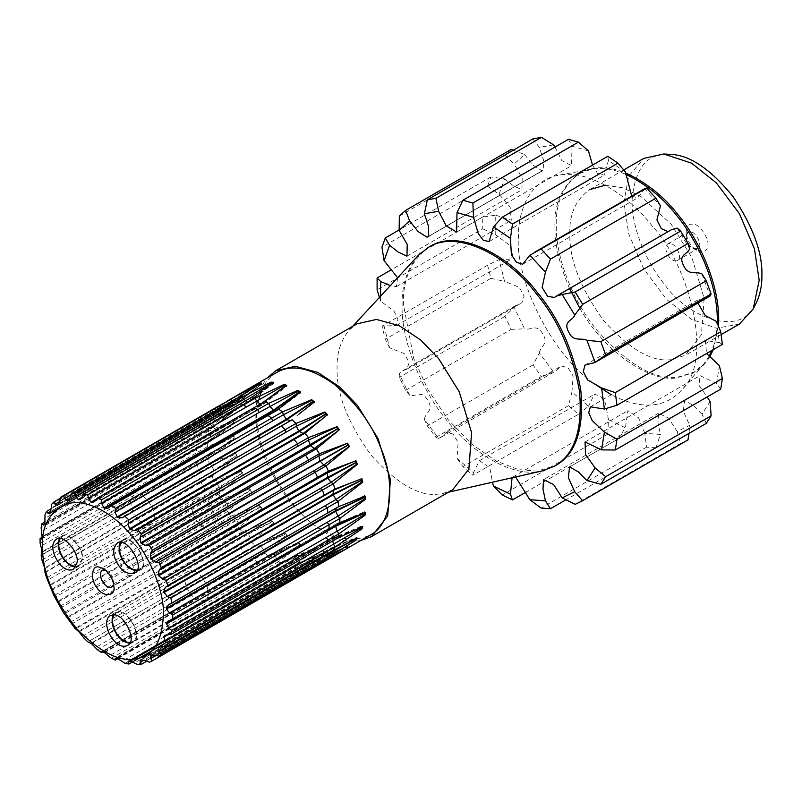 <?xml version="1.0" encoding="UTF-8"?>
<svg xmlns="http://www.w3.org/2000/svg" width="802" height="802" viewBox="0 0 802 802"><rect width="100%" height="100%" fill="white"/><g stroke="black" fill="none" stroke-linecap="round" stroke-linejoin="round"><path stroke-width="0.6" stroke-dasharray="4.01 3.01" d="M689.008 433.351L689.71 425.341L677.149 431.456L680.637 443.456L688.166 439.807M655.946 447.827L660.437 434.433L644.808 433.341L646.582 447.155L655.946 447.827L565.871 499.826M677.149 431.456L668.587 418.163L658.502 413.21L657.991 422.865L660.437 434.433M680.637 443.456L575.164 504.348M646.582 447.155L541.089 508.067M512.057 477.761L512.899 477.03L515.616 476.959M380.509 296.229L380.75 301.221L394.003 311.136L397.922 319.156L396.499 325.522L384.058 326.013L389.582 347.767L404.268 353.652L409.15 362.564L406.935 369.11L402.804 370.704L399.145 373.682L409.601 395.206C415.687 397.241 421.501 389.391 427.656 400.088C434.333 410.434 425.15 412.749 424.368 419.416L438.624 438.393L441.03 437.24L446.393 432.408L452.98 434.042L458.142 442.363L456.99 458.273L473.501 472.629L479.436 460.699L489.811 467.696L492.468 482.213M397.591 277.783L396.348 286.645L390.343 285.602M429.631 246.675C411.376 259.828 402.644 279.106 403.436 304.509L413.732 358.524L428.027 389.762L448.077 419.556L471.756 444.158L496.147 461.05L518.553 469.641L537.35 471.095L555.866 465.381M380.75 301.221L379.456 297.372M389.582 347.767L385.291 339.306L381.973 326.213L384.058 326.013M409.601 395.206L405.622 390.323L399.336 377.371L399.145 373.682M438.624 438.393L435.907 437.331L427.346 425.922L424.368 419.416M473.501 472.629L472.859 475.235L462.934 466.614L456.99 458.273M617.991 439.005L625.43 427.827L608.437 419.657L607.806 434.093L617.991 439.005L526.292 491.947M607.806 434.093L502.273 495.014M578.412 414.293L588.478 406.243L571.966 391.897L568.498 405.662L578.412 414.293L472.859 475.235M568.498 405.662L462.934 466.614M541.48 376.379L553.601 372.008L539.345 353.04L532.929 364.97L541.48 376.379L435.907 437.331M532.929 364.97L427.346 425.922M511.225 329.351L524.578 328.82L514.122 307.296L504.939 316.409L511.225 329.351L405.622 390.323M504.939 316.409L399.336 377.371M490.904 278.334L504.568 281.382L499.044 259.627L487.586 265.241L490.904 278.334L385.291 339.306M487.586 265.241L381.973 326.213M482.734 228.831L495.736 234.846L495.736 215.207L482.724 217.021L482.734 228.831L377.11 289.813M482.724 217.021L391.617 269.622M487.586 186.214L499.044 194.244L504.568 178.866L490.904 176.961L487.586 186.214L381.973 247.196M490.904 176.961L399.135 229.943M511.225 149.423L504.939 155.117L399.346 216.079M504.939 155.117L514.132 164.009L524.588 154.545L513.38 150.164M532.919 138.886L539.355 147.388L553.611 144.881M568.488 139.287L571.966 146.195L588.488 150.916M607.796 156.29L608.437 160.54L625.43 171.999M645.359 188.29L644.808 188.861L660.437 205.813M677.149 228.089L689.71 248.71M701.961 273.963L710.091 296.018L699.895 298.755L697.87 303.076M716.557 321.532L719.374 342.634L722.401 344.369M719.374 365.652L716.567 383.506L720.717 389.12M710.091 401.551L701.961 414.223L706.281 423.386M644.808 433.341L638.562 417.802L627.876 410.644L625.43 427.827M608.437 419.657L605.52 403.246L600.518 396.098L594.412 394.313L588.478 406.243M571.966 391.897L573.119 375.978L567.956 367.667L561.37 366.033L556.007 370.855L553.601 372.008M539.345 353.04C540.127 346.364 549.31 344.048 542.643 333.702C536.478 323.005 530.663 330.855 524.578 328.82M514.122 307.296L517.781 304.329L521.912 302.735L524.127 296.189L519.255 287.266L504.568 281.382M499.044 259.627L511.475 259.146L512.899 252.77L508.989 244.75L495.736 234.846M495.736 215.207L511.335 220.259L510.112 207.036L499.044 194.244M504.568 178.866L513.43 185.874L521.952 189.773L522.182 178.034L514.132 164.009M524.588 154.545L533.069 165.152L542.072 170.826L543.746 170.024L543.385 159.628L539.355 147.388M554.994 147.087L561.821 160.57L571.575 165.663L571.966 146.195M592.528 165.102L597.47 173.342L604.127 175.197L608.437 160.54M631.725 196.169L637.68 197.853L644.808 188.861M668.096 231.628L671.474 229.673M719.374 342.634L705.339 340.439L706.592 353.492M716.567 383.506L700.006 375.617L699.174 385.682L707.234 396.91M701.961 414.223L693.289 405.471L684.587 400.539L683.304 411.236L689.71 425.341M593.56 383.296C547.295 350.173 515.455 275.297 518.413 238.124C517.751 210.024 530.443 179.989 558.433 175.247C589.249 168.661 629.821 196.69 652.327 226.164C689.289 265.392 713.86 359.567 682.281 389.381C665.319 408.378 641.65 410.163 611.284 394.744M542.302 470.904L535.997 471.877C514.513 474.944 477.1 458.754 446.724 420.338C415.877 382.584 401.221 334.013 402.083 305.281C401.591 285.843 406.935 269.272 418.133 255.587M452.689 489.741L443.426 493.33L438.644 494.072C419.446 496.779 396.87 483.746 370.925 454.985C347.617 422.474 336.329 393.381 337.071 367.717C336.7 352.97 340.75 340.399 349.241 330.023L356.94 323.858M360.82 540.488L357.481 540.939C338.284 543.636 315.707 530.603 289.763 501.841C266.454 469.33 255.166 440.238 255.908 414.574C255.567 400.499 259.277 388.328 267.036 378.053M258.866 399.817C246.134 437.922 290.053 516.809 323.627 530.242C339.667 540.187 355.306 541.721 370.554 534.864M276.75 372.449C269.472 376.75 264.239 383.346 261.041 392.228M141.202 659.856L310.524 562.102L314.304 563.646L316.419 565.751L319.437 564.357L318.895 561.52L347.938 546.443L319.838 557.791L318.895 561.52L156.26 655.424M310.524 562.102L338.945 550.884L303.487 569.891L305.592 571.996L316.419 565.751L339.376 551.866L308.469 567.826L308.399 565.189L337.762 551.134L310.083 562.212L308.399 565.189L144.089 660.056M129.904 660.948L299.246 563.184L303.046 565.671L304.96 568.137L308.469 567.826L304.96 568.137L327.527 553.31L325.051 553.159L295.988 567.575L296.389 565.25L324.73 552.077L325.903 552.197L297.512 563.415L128.34 661.079M117.493 658.512L286.835 560.738L290.504 564.057L292.128 566.793L295.988 567.575L292.128 566.793L314.434 551.024L311.788 550.152L282.525 563.606L283.367 561.691L311.627 549.099L312.88 549.56L286.304 560.568L284.259 560.658L115.318 658.201M104.491 652.668L273.853 554.884L277.221 558.894L278.484 561.761L282.525 563.606L278.484 561.761L300.68 545.089L297.973 543.535L268.66 556.097L269.923 554.673L297.993 542.573L299.256 543.345L273.302 554.573L269.923 554.673L101.653 651.826M91.488 643.655L260.85 545.871L263.778 550.383L264.63 553.27L268.66 556.097L264.63 553.27L286.865 535.776L284.219 533.601L255.026 545.37L256.64 544.508L260.319 545.43L285.642 533.821L284.409 532.769L284.219 533.601M79.037 631.876L248.409 534.092L250.765 538.914L251.166 541.691L255.026 545.37L251.166 541.691L273.592 523.495L271.116 520.799L242.194 531.906L244.099 531.636L247.908 533.541L272.62 521.42L271.477 520.127L271.116 520.799M67.679 617.841L237.061 520.057L238.745 524.979L238.675 527.526L242.194 531.906L238.675 527.526L261.442 508.769L259.247 505.671L230.735 516.277L232.841 516.618L236.62 519.425L260.77 506.663L259.758 505.19L259.247 505.671M57.924 602.172L227.317 504.378L228.249 509.19L227.718 511.395L230.735 516.277L227.718 511.395L250.946 492.248L248.851 488.999M249.131 488.889L221.141 499.175L223.367 500.107L226.946 503.696L250.595 490.212L249.773 488.618L223.367 500.107L55.067 597.279M50.195 585.55L219.588 487.756L219.738 492.238L218.756 494.012L221.141 499.175L218.756 494.012L242.565 474.664L241.201 471.175L213.853 481.35L216.089 482.834L219.317 487.045L242.545 472.769L241.943 471.135L241.201 471.175M44.832 568.698L214.224 470.904L213.573 474.864L212.199 476.117L213.853 481.35L212.199 476.117L236.66 456.769L235.818 453.31L209.162 463.586L211.317 465.551L214.054 470.203L236.981 455.115L236.62 453.501L235.818 453.31M42.055 552.357L211.447 454.554L210.034 457.832L208.32 458.513L209.162 463.586L208.32 458.513L233.492 439.356L233.202 436.087L207.297 446.644L209.272 449.01L211.397 453.892L234.144 438.002L234.044 436.488L233.202 436.087M41.383 539.084L210.224 441.611L207.297 441.952L207.297 446.644L207.297 441.952L233.192 423.185L233.472 420.238L208.32 431.275L210.034 433.932L211.447 438.844L234.144 422.203L234.314 420.849L233.472 420.238M212.981 427.556L209.162 427.175L208.32 431.275L209.162 427.175L235.788 408.96L236.62 406.464L212.199 418.143L213.573 420.99L214.224 425.702L236.991 408.378L237.422 407.246L236.62 406.464M76.32 497.992L219.317 415.436L216.089 415.917L213.853 414.814L212.199 418.143L213.853 414.814L241.161 397.301L242.515 395.366L218.756 407.827L219.738 410.724L219.588 415.045L242.565 397.16L243.227 396.288L242.515 395.366M57.564 505.39L226.946 407.596L223.367 407.055L221.141 405.411L218.756 407.827L221.141 405.411L249.071 388.719L236.991 395.396M364.399 497.24L364.298 495.726L365.06 496.097M336.108 508.187L364.298 495.726M328.008 512.869L339.336 506.423M346.153 484.909L361.892 478.684M348.659 463.706L355.988 460.799M347.025 443.446L347.607 443.205M339.306 429.792L337.742 431.045M327.437 414.664L319.086 421.361M314.334 401.852L314.143 402.684L313.722 402.323M296.82 415.837L314.143 402.684M82.486 636.066L239.948 545.159L240.339 547.946L244.199 551.616L87.859 641.881M251.166 541.691L83.999 638.202M70.456 622.141L227.928 531.225L227.858 533.781L231.367 538.152L75.017 628.417M238.675 527.526L71.498 624.046M59.949 606.362L217.432 515.435L216.891 517.651L219.908 522.523L63.548 612.798M227.718 511.395L60.531 607.926M51.428 589.41L208.911 498.483L207.939 500.258L210.325 505.43L53.955 595.706M218.756 494.012L51.569 590.533M45.263 572.037L202.756 481.11L201.372 482.373L203.026 487.606L46.656 577.881M212.199 476.117L45.012 572.648M41.724 555.004L199.217 464.077L197.503 464.759L198.345 469.832L41.975 560.107M208.32 458.513L42.045 554.513M40.962 539.044L198.455 448.117L196.47 448.208L196.47 452.889L40.1 543.175M207.297 441.952L41.985 537.4M41.995 537.24L211.397 439.436L210.274 441.581M44.691 523.896L200.5 433.942L198.345 433.421L197.503 437.521L41.133 527.796M209.162 427.175L45.193 521.841M44.661 524.007L214.054 426.203L213.061 427.516L43.94 525.15M50.907 511.285L205.272 422.163L203.026 421.06L201.372 424.388L45.012 514.663M213.853 414.814L51.398 508.608M205.272 422.163L216.089 415.917L242.475 397.271L218.665 416.048L49.363 513.791M59.819 501.481L212.55 413.301L210.325 411.657L207.939 414.073L51.579 504.348M221.141 405.411L60.381 498.232M227.718 400.779L228.249 403.606L227.317 407.336L251.487 388.459L250.876 387.436M69.052 499.786L236.62 403.035L232.841 401.481L239.587 397.231M238.675 397.311L238.084 402.283M82.135 497.661L247.908 401.952L245.452 400.86M251.166 397.561L250.094 401.361M80.441 499.405L249.643 401.722L248.409 401.982L272.65 383.266L273.823 383.376L273.502 382.293M264.63 401.531L263.236 404.218M93.944 502.012L262.896 404.469L260.85 404.569L280.119 390.083M278.484 409.04L277.221 410.454L273.853 410.564M300.58 391.927L300.56 392.88L299.296 392.118M267.667 415.286L266.404 416.709L277.221 410.454L300.56 392.88M286.765 385.311L286.926 386.353L285.672 385.902M253.803 407.777L252.961 409.692L263.778 403.446L286.926 386.353M96.962 498.704L262.645 402.674M253.191 397.932L272.49 383.246L271.327 383.135M240.339 403.807L239.948 406.133L253.382 398.013M253.422 397.982L273.823 383.376M247.908 401.952L253.151 397.962M236.62 403.035L260.65 384.348L259.607 384.569L259.176 383.587M261.362 383.015L261.843 384.088L237.061 402.925L68.741 500.097M227.858 403.556L227.928 406.193L238.745 399.937L261.843 384.088M239.648 397.19L259.607 384.569M71.188 494.814L232.841 401.481L232.329 400.97M226.946 407.596L250.495 389.09L249.622 389.652L249.071 388.719M216.891 407.025L217.432 409.852L251.487 388.459M212.55 413.301L223.367 407.055L249.622 389.652M241.813 398.143L241.161 397.301M218.756 407.827L207.939 414.073L208.911 416.98L243.227 396.288M214.054 426.203L236.941 408.539L236.51 409.672L235.788 408.96M212.199 418.143L201.372 424.388L202.756 427.235L237.422 407.246M200.5 433.942L211.317 427.697L236.51 409.672M211.397 439.436L234.124 422.383L233.953 423.737L233.192 423.185M208.32 431.275L197.503 437.521L199.217 440.188L234.314 420.849M198.455 448.117L209.272 441.872L233.953 423.737M211.447 454.554L234.154 438.213L234.254 439.727L233.492 439.356M207.297 446.644L196.47 452.889L198.455 455.255L234.044 436.488M199.217 464.077L210.034 457.832L234.254 439.727M214.224 470.904L237.031 455.335L237.392 456.94L236.66 456.769M209.162 463.586L198.345 469.832L200.5 471.797L211.317 465.551L236.62 453.501M202.756 481.11L213.573 474.864L237.392 456.94M219.588 487.756L242.635 473L243.237 474.634L242.565 474.664M213.853 481.35L203.026 487.606L205.272 489.09L216.089 482.834L241.943 471.135M208.911 498.483L219.738 492.238L243.237 474.634M227.317 504.378L250.705 490.423L251.527 492.017L250.946 492.248M217.432 515.435L228.249 509.19L251.527 492.017M237.061 520.057L260.901 506.864L261.903 508.338L261.442 508.769M230.735 516.277L219.908 522.523L222.024 522.864L232.841 516.618L259.758 505.19M227.928 531.225L238.745 524.979L261.903 508.338M248.409 534.092L272.78 521.591L273.923 522.884L273.592 523.495M242.194 531.906L231.367 538.152L233.282 537.881L244.099 531.636L271.477 520.127M239.948 545.159L250.765 538.914L273.923 522.884M260.85 545.871L285.813 533.972L287.046 535.024L286.865 535.776M255.026 545.37L244.199 551.616L256.64 544.508L284.409 532.769M264.63 553.27L253.803 559.525L252.961 556.628L263.778 550.383L287.046 535.024M273.853 554.884L299.437 543.445L300.7 544.217L300.68 545.089M297.973 543.535L297.993 542.573M278.484 561.761L267.667 568.016L266.404 565.139L300.7 544.217M286.835 560.738L313.051 549.621L314.294 550.072L314.434 551.024M311.788 550.152L311.627 549.099M111.338 658.262L267.667 568.016L271.698 569.851L272.55 567.936L284.239 560.668M292.128 566.793L281.302 573.039L279.687 570.312L314.294 550.072M299.246 563.184L326.063 552.207L327.226 552.327L327.527 553.31M325.051 553.159L324.73 552.077M124.992 663.284L281.302 573.039L285.161 573.821L285.562 571.495L296.389 565.25L297.422 563.465M304.96 568.137L294.133 574.392L292.229 571.916L327.226 552.327M338.945 550.884L339.376 551.866M337.191 552.438L336.71 551.365M150.876 655.294L320.198 557.54L348.93 545.811L349.482 546.733M347.677 548.017L347.065 546.994M320.97 557.21L320.198 557.54L323.777 558.082L348.93 545.811L320.589 557.32M315.186 565.971L312.96 564.327L323.777 558.082L326.003 559.716M160.37 646.382L327.838 549.701L356.078 538.182L356.74 537.32L357.391 538.162M353.08 540.388L355.988 538.302L327.557 550.092L327.416 554.403M329.101 548.859L331.066 549.22L356.74 537.32M327.838 549.701L159.257 646.793M322.484 556.568L320.239 555.465L331.066 549.22L333.301 550.322M338.264 536.749L361.612 526.924L362.043 525.791L362.765 526.503M332.73 540.999L332.93 539.435L338.143 537.18M338.173 537.17L361.562 527.074M167.448 634.562L333.091 538.934L338.233 536.769M334.554 537.43L338.324 536.327M338.364 536.307L362.043 525.791M333.091 538.934L334.093 537.621L165.062 635.214M327.166 544.207L325.01 543.686L335.827 537.44L337.983 537.962M364.429 513.069L364.599 511.716L365.361 512.277M335.757 525.691L337.873 523.255L339.858 522.403M339.878 522.393L364.599 511.716M329.041 529.42L327.056 529.51L337.873 523.255L339.858 523.175M316.419 565.751L319.437 564.357M212.55 506.363L210.325 505.43L221.141 499.175M137.834 664.627L294.133 574.392L297.652 574.072L308.469 567.826M166.535 642.312L295.988 567.575M117.884 658.653L282.525 563.606M97.473 649.78L253.803 559.525L257.843 562.342L268.66 556.097M259.106 560.929L257.843 562.342L102.887 651.805M297.582 571.435L297.652 574.072L146.856 661.139M308.078 567.776L308.61 570.603L149.302 662.231M569.651 288.71C559.385 264.409 554.483 243.638 554.934 226.405C554.222 203.317 562.152 185.793 578.753 173.833L591.315 169.252C602.051 167.377 613.54 169.082 625.781 174.355M717.219 323.056C716.898 333.502 715.133 342.624 711.945 350.404M709.168 356.238L703.905 363.918L693.509 372.659L676.677 377.852C653.47 382.414 607.375 356.469 579.936 308.499M709.78 356.76C705.63 363.587 700.657 368.619 694.863 371.877L678.031 377.08C655.023 380.318 627.966 364.689 596.868 330.213C568.829 295.898 555.505 251.748 556.287 225.623C555.565 202.535 563.505 185.011 580.107 173.052C592.969 165.994 608.127 165.944 625.58 172.921M718.412 325.883L713.299 349.622M605.269 185.212L622.913 187.818L640.918 196.49L671.274 224.37L691.835 257.462L704.186 298.344L701.449 334.695L685.289 355.316L671.274 359.647C652.096 362.344 629.55 349.321 603.635 320.599C580.347 288.118 569.079 259.066 569.821 233.432C569.219 214.194 575.836 199.598 589.66 189.623M739.384 324.078L716.457 328.239L691.555 319.346L666.662 299.487L643.735 268.86L628.678 233.683L623.926 202.194L628.678 176.189L643.735 158.405M670.251 154.365L664.507 154.445C645.389 155.207 634.562 170.605 632.036 200.63C631.705 230.124 648.247 264.921 664.507 284.309C687.494 317.672 739.434 337.111 754.602 305.923M692.567 224.169C688.828 223.798 686.682 226.364 686.151 231.878C686.983 240.309 690.592 246.565 696.978 250.625C703.454 253.252 707.043 251.587 707.735 245.643C709.78 238.685 698.642 222.906 692.567 224.169M690.161 231.738L688.126 232.179L686.151 236.56C686.672 241.833 688.928 245.743 692.918 248.279L697.69 248.75C703.454 247.056 696.326 231.427 690.161 231.738M669.87 243.457L667.835 243.898C661.861 247.848 670.873 263.918 677.399 260.46C683.164 258.765 676.036 243.146 669.87 243.457M113.714 584.457L113.954 582.533C113.683 577.851 111.428 573.941 107.187 570.813L105.403 570.062M124.731 558.192L122.706 558.623C116.721 562.583 125.744 578.653 132.26 575.194C138.024 573.5 130.896 557.881 124.731 558.192M136.591 570.713L139.738 569.901C152.31 565.631 131.668 531.736 122.516 540.087L120.25 542.403M136.921 570.072L139.398 569.32C151.488 565.209 131.648 532.648 122.856 540.668L120.972 542.433M196.49 520.247C201.132 526.744 206.184 529.2 211.628 527.616C223.718 523.505 203.878 490.944 195.086 498.964C190.305 504.157 190.776 511.255 196.49 520.247M75.809 566.864L78.937 566.062L82.446 559.606C84.962 548.919 67.328 529.671 61.734 536.237L59.458 538.553M76.14 566.232L78.606 565.48L81.974 559.275C84.39 549.009 67.448 530.513 62.065 536.829L60.18 538.593M154.205 517.571C156.621 507.305 139.678 488.809 134.305 495.125C123.959 501.962 139.548 529.741 150.836 523.776L154.205 517.571M129.633 643.104L132.771 642.302C143.137 639.254 130.325 611.124 119.217 611.695L115.568 612.477L113.293 614.803M129.974 642.472L132.44 641.72C142.395 638.783 130.074 611.766 119.418 612.307L115.899 613.069L114.014 614.833M191.648 570.603L188.139 571.365C177.783 578.202 193.392 605.991 204.67 600.016C214.625 597.079 202.315 570.062 191.648 570.603M260.319 545.43L90.947 643.214M245.823 550.753L88.36 641.67M247.908 533.541L78.536 631.334M233.282 537.881L75.809 628.798M236.62 519.425L67.238 617.219M222.024 522.864L64.551 613.781M226.946 503.696L57.564 601.49M219.317 487.045L49.924 584.848M205.272 489.09L47.779 580.006M214.054 470.203L44.661 568.006M200.5 471.797L43.007 562.723M211.397 453.892L41.995 551.696M198.455 455.255L40.962 546.182M211.447 438.844L42.055 536.648M199.217 440.188L41.724 531.104M214.224 425.702L44.832 523.495M202.756 427.235L45.273 518.152M219.588 415.045L50.205 512.839M208.911 416.98L51.438 507.897M227.317 407.336L57.934 505.13M217.432 409.852L59.96 500.769M222.024 407.737L221.502 407.215M227.928 406.193L70.456 497.1M248.409 401.982L81.774 498.192M239.948 406.133L82.486 497.039M260.85 404.569L96.29 499.576M252.961 409.692L95.508 500.588M266.404 416.709L108.962 507.606M168.199 634.532L332.93 539.435M160.921 646.292L327.557 550.092M151.478 654.993L319.838 557.791M140.761 659.976L310.083 562.212M164.651 640.567L298.745 563.154M116.952 658.332L286.304 560.568M103.949 652.347L273.302 554.573M252.961 556.628L95.508 647.535M266.404 565.139L108.952 656.036M272.55 567.936L116.29 658.151M279.687 570.312L122.245 661.199M285.562 571.495L165.102 641.039M292.229 571.916L134.806 662.803M303.487 569.891L146.064 660.778M312.96 564.327L155.548 655.214M320.239 555.465L162.836 646.342M325.01 543.686L167.608 634.562M327.056 529.51L169.653 620.377M326.294 513.551L168.891 604.427M658.502 413.21L543.515 479.596M512.899 477.03L627.876 410.644M479.436 460.699L594.412 394.313M441.03 437.24L556.007 370.855M446.393 432.408L561.37 366.033M406.935 369.11L521.912 302.735M402.804 370.704L517.781 304.329M396.499 325.522L511.475 259.146M396.348 286.645L511.335 220.259M406.975 256.149L521.952 189.773M428.759 236.41L543.746 170.024M542.072 170.826L429.311 235.928L542.322 170.686M456.599 232.049L571.575 165.663M489.14 241.582L604.127 175.197M522.703 264.239L637.68 197.853M554.543 297.432L669.53 231.046M584.919 365.141L699.895 298.755M590.362 406.825L705.339 340.439M585.029 441.992L700.006 375.617M569.61 466.924L684.587 400.539M352.659 326.334L349.221 330.043M448.418 492.197L443.486 493.32M338.514 506.704L337.071 507.315M210.284 457.711L41.814 554.974M226.796 407.697L57.413 505.491M237.562 402.714L68.22 500.488M276.74 410.855L108.12 508.207M284.79 404.759L276.941 410.714M278.224 392.779L265.973 402.113M265.953 402.133L263.106 404.328M269.001 386.835L254.234 398.153M254.204 398.173L249.863 401.571M259.668 385.582L237.793 402.574M251.447 388.489L227.427 407.256M234.304 401.812L237.232 399.516M239.768 399.556L218.906 415.877M231.848 413.01L213.272 427.376M225.643 429.842L210.445 441.461M219.708 450.604L210.495 457.571M217.252 472.097L214.645 474.132M233.212 482.142L231.557 483.436M249.412 488.769L248.841 488.999M248.089 494.553L246.886 495.476M253.392 507.897L251.718 508.568M255.367 526.904L252.951 527.866M261.211 542.573L256.79 544.438M285.101 548.137L270.655 554.152M303.978 552.508L284.489 560.548M320.509 554.042L297.763 563.285M335.096 552.157L309.823 562.292M353.451 538.844L328.74 548.969M355.085 528.879L334.314 537.51M351.647 517.31L339.878 522.282M339.858 522.282L337.141 523.415M270.414 554.272L101.784 651.635M309.592 562.413L140.29 660.156M320.359 557.43L151.047 655.184M336.92 523.526L168.179 620.948M336.86 507.425L168.48 604.638M591.485 169.222L558.623 175.217M703.895 363.928L682.271 389.391M580.067 173.082L578.713 173.864M694.843 371.887L693.489 372.669M721.168 334.594L685.279 355.316M623.766 169.934L589.63 189.653M686.151 236.56L686.151 231.878M692.908 248.279L696.968 250.615M667.835 243.898L688.126 232.179M677.399 260.46L697.69 248.75M113.954 582.533L113.954 587.214M107.197 570.813L103.137 568.478M122.696 558.633L102.405 570.342M132.27 575.194L111.979 586.914M139.738 569.901L134.325 573.029M122.516 540.087L117.112 543.205M211.628 527.616L139.398 569.32M195.086 498.964L122.856 540.668M61.734 536.237L56.32 539.365M78.947 566.062L73.533 569.189M134.305 495.125L62.065 536.829M150.846 523.776L78.606 565.48M115.558 612.477L110.155 615.605M132.781 642.302L127.368 645.43M188.139 571.365L115.899 613.069M204.68 600.016L132.44 641.72"/><path stroke-width="1.2" d="M687.966 439.917L689.008 433.351M688.166 439.807L582.693 500.689L575.164 504.348L562.172 497.841L574.733 491.726L582.593 500.749L688.066 439.857M545.46 500.809L550.453 508.729L541.089 508.067L529.831 499.716L545.46 500.809L543.004 489.25L543.515 479.596L553.601 484.548L562.172 497.841M565.871 499.826L550.453 508.729M492.468 482.213L493.461 486.042L510.453 494.212L512.057 477.761M515.616 476.959L529.831 499.716M390.343 285.602L380.75 281.592L380.509 296.229M574.733 491.726L568.327 477.621L569.61 466.924L578.312 471.857L586.984 480.598L595.114 467.937L585.54 454.443L585.029 441.992L601.58 449.892L604.397 432.037L592.187 420.579L588.728 412.789L590.362 406.825L604.397 409.02L601.58 387.917L587.615 379.968L583.315 371.607L584.919 365.141L595.074 362.424L586.974 340.349C580.818 337.161 573.52 342.765 568.508 331.687C562.874 320.81 572.909 320.85 574.733 315.086L562.162 294.464L556.498 296.058L554.543 297.432L547.616 296.389L542.132 287.457L545.45 272.199L529.821 255.247L522.703 264.239L516.408 262.244L511.385 254.635L510.453 238.374L493.451 226.926L489.14 241.582L483.265 240.239L478.223 233.502L473.511 217.302L456.99 212.58L456.599 232.049L446.183 225.833L438.634 211.267L424.368 213.773L428.408 226.004L428.759 236.41L427.095 237.212L418.093 231.527L409.601 220.931L399.145 230.385L407.205 244.41L406.975 256.149L398.454 252.259L389.592 245.252L384.068 260.63L397.591 277.783M595.074 362.424L710.051 296.038L711.143 293.993L706.271 280.79L600.828 341.662L605.7 354.865L595.104 362.404M555.866 465.381C575.906 454.022 584.227 428.96 580.808 390.183C573.55 350.875 559.064 318.324 537.35 292.54C511.475 257.432 459.556 227.337 429.631 246.675M595.114 467.937L605.7 476.689L600.828 484.268L586.984 480.598M604.397 432.037L616.969 439.316L615.284 449.992L601.58 449.892M601.58 387.917L615.284 392.619L616.969 405.241L604.397 409.02M586.974 340.349L600.828 341.662M562.162 294.464L575.174 291.978L582.703 304.319L574.733 315.086M529.821 255.247L541.089 248.931L550.463 259.086L545.45 272.199M493.451 226.926L502.283 217.202L512.478 224.069L510.453 238.374M456.99 212.58L462.944 200.229L472.869 203.046L473.511 217.302M424.368 213.773L427.346 199.838L435.917 198.315L438.634 211.267M399.145 230.385L399.346 216.079L405.632 210.385L409.601 220.931M384.068 260.63L381.973 247.196L385.291 237.933L389.592 245.252M379.456 297.372L377.11 289.813L377.11 277.993L380.75 281.592M510.453 494.212L512.468 499.927L502.273 495.014L493.461 486.042M526.292 491.947L512.468 499.927M391.617 269.622L377.11 277.993M399.135 229.943L385.291 237.933M513.38 150.164L511.225 149.423L405.632 210.385M554.994 147.087L553.611 144.881L541.48 137.373L532.919 138.886L427.346 199.838M541.48 137.373L435.917 198.315M592.528 165.102L588.488 150.916L578.402 142.114L568.488 139.287L462.944 200.229M578.402 142.114L472.869 203.046M631.725 196.169L625.43 171.999L617.991 163.147L607.796 156.29L502.283 217.202M617.991 163.147L512.478 224.069M668.096 231.628L661.309 228.63L656.938 219.908L660.437 205.813L655.946 198.184L646.582 188.029L541.089 248.931M655.946 198.184L550.463 259.086M646.582 188.029L644.808 188.861M706.271 280.79L701.961 273.963C695.795 270.775 688.497 276.379 683.484 265.302C677.85 254.434 687.895 254.465 689.71 248.71L688.156 243.437L680.637 231.086L575.174 291.978M688.156 243.437L582.703 304.319M680.637 231.086L677.149 228.089L671.474 229.673L556.498 296.058M711.143 293.993L605.7 354.865M616.969 405.241L722.401 344.369L720.717 331.747L615.284 392.619M720.717 331.747L716.557 321.532L705.229 315.507L697.87 303.076M615.284 449.992L720.717 389.12L722.401 378.444L616.969 439.316M722.401 378.444L719.374 365.652L706.592 353.492M600.828 484.268L706.281 423.386L711.143 415.807L605.7 476.689M711.143 415.807L710.091 401.551L707.234 396.91M611.284 394.744L593.56 383.296M418.133 255.587L428.278 247.457C458.203 228.119 510.122 258.214 535.997 293.321C557.711 319.106 572.197 351.657 579.455 390.965C582.874 429.742 574.553 454.804 554.513 466.162L542.302 470.904M356.94 323.858L376.439 319.437L399.055 325.592L420.739 340.028L438.644 358.644L459.235 391.767L471.606 432.699L468.859 469.1L452.689 489.741M267.036 378.053L275.778 370.714L295.276 366.293L317.893 372.449L339.577 386.885L357.481 405.501L378.073 438.624L390.444 479.566L387.697 515.957L371.526 536.598L360.82 540.488M370.554 534.864C394.103 522.804 394.023 478.223 381.05 448.539C372.529 425 356.97 403.586 334.384 384.328C310.715 367.727 291.497 363.767 276.75 372.449L227.718 400.779L259.176 383.587L261.362 383.015L238.675 397.311L242.194 396.99L271.026 382.143L273.502 382.293L251.166 397.561L255.026 398.343L284.119 384.429L286.765 385.311L264.63 401.531L268.66 403.366L297.873 390.363L300.58 391.927L278.484 409.04L282.525 411.857L311.687 399.677L314.334 401.852L299.026 414.093M261.041 392.228L258.866 399.817M328.008 512.869L327.166 507.796L325.01 505.831L167.608 596.698L170.886 598.021L171.728 603.094L338.304 506.834M338.835 506.623L337.983 501.551L335.827 499.586L332.93 494.232L333.572 490.263L334.955 489.009L361.892 478.684L362.735 482.142L337.983 501.551L338.835 506.623L365.06 496.097L365.351 499.375L339.858 518.493L337.873 516.127L364.509 498.964L364.298 495.726M329.041 529.42L329.041 524.739L327.056 522.373L169.653 613.239L172.751 614.964L172.751 619.655L339.858 523.175L339.858 518.493L339.858 523.175L365.361 512.277L365.08 515.215L338.835 533.861L337.111 531.195L364.238 514.613L364.429 513.069L335.757 525.691L335.697 526.292L364.409 513.26M327.166 544.207L328.008 540.107L326.294 537.45L168.891 628.317L171.728 630.342L170.886 634.432L337.983 537.962L338.835 533.861L337.983 537.962L362.765 526.503L361.933 528.989L334.955 546.994L333.572 544.147L361.131 528.207L361.562 527.074M322.484 556.568L324.128 553.24L322.755 550.393L165.352 641.269L167.849 643.475L166.194 646.803L333.301 550.322L334.955 546.994L333.301 550.322L357.391 538.162L356.038 540.087L328.389 557.31L327.416 554.403L353.08 540.388M315.186 565.971L317.572 563.555L316.589 560.658L159.187 651.535L161.282 653.79L158.896 656.206L326.003 559.716L328.389 557.31L326.003 559.716L347.677 548.017L319.437 564.357L319.286 563.595M338.795 430.263L336.65 427.125L308.399 440.158L308.469 437.601L337.111 426.684L339.306 429.792L316.419 448.859L314.304 448.518L310.524 445.712L308.399 440.158L297.582 446.403L297.652 443.847L294.133 439.476L292.229 439.747L303.046 433.501L298.745 431.045L296.389 426.223L295.988 423.436L292.128 419.767L295.988 423.436L324.96 411.967L327.437 414.664L304.96 433.23L303.046 433.501L320.589 420.188M308.469 437.601L304.96 433.23L308.469 437.601L141.352 534.092L140.16 537.29L140.761 542.834L146.074 545.641L149.302 545.34L152.32 550.212L150.666 553.069L150.515 558.503L155.548 562.152L158.896 562.433L161.282 567.605L159.187 570.021L158.245 575.134L162.836 579.415L166.194 580.257L167.849 585.49L165.352 587.385L163.618 591.986L167.608 596.698M350.153 463.095L327.416 472.889L328.389 471.125L355.988 460.799L357.351 464.278L333.301 483.776L331.066 482.293L327.838 478.082L327.416 472.889L316.589 479.145L317.572 477.37L315.186 472.208L312.96 471.275L323.777 465.02L319.838 460.749L318.895 455.947L319.437 453.731L316.419 448.859L319.437 453.731L347.607 443.205L349.421 446.574L326.003 465.952L323.777 465.02L348.78 446.834L347.025 443.446L347.607 443.205M328.389 471.125L326.003 465.952L328.389 471.125L161.282 567.605M334.955 489.009L333.301 483.776L334.955 489.009L167.849 585.49M365.351 499.375L364.509 498.964M327.056 522.373L337.873 516.127L335.757 511.235L364.409 497.451M169.653 613.239L166.445 608.989L335.757 511.235L335.697 510.573L364.399 497.24M166.445 608.989L166.395 608.327L335.697 510.573L336.108 508.187M362.735 482.142L361.933 481.952L361.161 478.513M325.01 505.831L335.827 499.586L361.933 481.952M163.788 592.678L333.091 494.934L361.572 480.348M163.618 591.986L332.93 494.232L361.522 480.117M333.301 483.776L322.484 490.022L324.128 495.265L322.755 496.518L333.572 490.263L348.248 484.057M357.351 464.278L356.609 464.318L355.316 460.829M166.194 580.257L322.484 490.022L320.239 488.548L331.066 482.293L356.609 464.318M158.525 575.836L327.838 478.082L356.008 462.684M158.245 575.134L327.557 477.38L355.918 462.463M349.421 446.574L348.78 446.834M150.886 559.184L347.958 445.25M150.515 558.503L347.847 445.03M319.437 453.731L308.61 459.977L308.078 462.193L318.895 455.947L347.507 443.245M152.32 550.212L308.61 459.977L305.592 455.105L303.487 454.764L314.304 448.518L337.742 431.045M141.202 543.465L310.524 445.712L337.782 428.789M140.761 542.834L337.652 428.589M327.076 415.326L324.63 412.569L324.96 411.967M292.229 439.747L134.806 530.633L129.914 529.35L299.246 431.586L325.933 414.043M129.914 529.35L129.413 528.809L298.745 431.045L325.772 413.862M295.988 423.436L285.161 429.692L285.562 432.468L296.389 426.223L324.63 412.569M314.143 402.684L311.507 400.439L311.687 399.677M279.687 426.875L122.255 517.761L124.992 516.257L128.861 519.927L285.161 429.692L281.302 426.012L279.687 426.875L290.504 420.619L286.835 419.707L312.91 401.632M122.255 517.761L117.493 517.47L286.835 419.707L286.304 419.266L312.74 401.491M104.501 508.338L273.853 410.564L273.302 410.243L103.949 508.017L108.12 508.207L111.348 505.541L115.388 508.358L115.117 511.897L116.962 517.029L286.304 419.266L283.367 414.754L311.507 400.439M103.949 508.017L101.664 503.395L101.513 499.867L97.483 498.032L93.944 502.012L90.957 502.172L88.37 498.222L87.869 494.844L83.999 494.072L80.441 499.405L78.536 499.736L75.819 496.618L75.027 493.501L71.508 493.821L70.456 497.1L68.22 500.488M69.052 499.786L67.248 500.829L68.741 500.097M67.248 500.829L64.551 498.643L63.558 495.907L60.541 497.3L59.96 500.769L57.413 505.491M57.564 505.39L55.067 504.217L53.965 501.932L51.579 504.348L51.438 507.897L49.363 513.791M76.32 497.992L49.924 513.23L47.789 513.09L46.666 511.335L45.012 514.663L44.832 523.495L43.007 524.869L43.94 525.15M41.383 539.084L42.055 536.648L41.133 527.796L41.975 523.696L43.007 524.869L44.691 523.896M41.814 554.974L41.674 549.3L40.1 543.175L40.1 538.483L41.724 538.603M42.606 551.134C43.418 574.944 54.767 600.798 76.661 628.688C100.601 652.858 120.741 662.793 137.102 658.492C154.205 655.876 163.006 639.956 163.508 610.733C162.074 582.232 145.182 550.282 129.453 533.17C114.245 515.145 88.681 498.864 69.012 503.375C49.273 510.744 40.471 526.663 42.606 551.134M102.085 651.585L101.513 652.597L97.473 649.78L91.488 643.655L87.859 641.881L83.999 638.202L79.037 631.876L75.017 628.417L63.548 612.798L53.955 595.706L46.656 577.881L45.012 572.648L44.661 568.006L41.975 560.107L41.123 555.044L41.884 554.914M116.29 658.151L115.107 658.833L115.378 660.106L111.338 658.262L104.491 652.668L101.784 651.635M165.102 641.039L128.13 662.392L128.851 664.066L124.992 663.284L117.493 658.512L115.107 658.833L115.318 658.201M128.13 662.392L128.34 661.079L129.904 660.948L137.834 664.627L141.342 664.317L140.16 662.332L140.29 660.156M156.26 655.424L150.666 658.653L152.32 660.838L149.302 662.231L146.064 660.778L140.761 659.976M150.666 658.653L151.047 655.194M151.207 655.104L155.548 655.214L158.896 656.206M159.187 651.535L158.245 647.846L159.257 646.793M160.37 646.382L158.515 647.455L162.836 646.342L166.194 646.803M165.352 641.269L163.788 636.678L165.062 635.214L170.886 634.432M168.891 628.317L166.445 623.445L168.179 620.948L172.751 619.655M166.395 608.327L168.48 604.638M171.728 603.094L168.891 604.427M134.806 530.633L137.834 529.721L141.352 534.092M129.413 528.809L128.14 523.355L128.861 519.927M116.962 517.029L117.493 517.47M42.045 554.513L41.123 555.044M41.985 537.4L40.1 538.483M45.193 521.841L41.975 523.696M51.398 508.608L46.666 511.335M60.381 498.232L53.965 501.932M222.024 407.737L219.908 405.632L216.891 407.025L60.541 497.3M232.841 401.481L230.735 399.386L63.558 495.907M75.819 496.618L233.282 405.712L231.367 403.246L227.858 403.556L71.508 493.821M245.452 400.86L242.194 396.99L75.027 493.501M88.37 498.222L245.823 407.326L244.199 404.589L240.339 403.807L83.999 494.072M260.319 404.388L256.64 401.07L255.026 398.343L87.869 494.844M101.664 503.395L259.106 412.489L257.843 409.622L253.803 407.777L97.483 498.032M300.56 392.88L299.116 392.008L273.302 410.243L269.923 406.243L268.66 403.366L101.513 499.867M115.117 511.897L272.55 421L271.698 418.103L267.667 415.286L111.348 505.541M272.55 421L283.367 414.754L282.525 411.857L115.388 508.358M299.116 392.008L297.853 391.236L297.873 390.363M273.853 410.564L299.296 392.118M259.106 412.489L297.853 391.236M280.119 390.083L285.672 385.902L284.259 385.381L284.119 384.429M262.645 402.674L285.502 385.842M245.823 407.326L284.259 385.381M272.49 383.246L271.327 383.135L271.026 382.143M233.282 405.712L271.327 383.135M259.607 384.569L259.176 383.587M347.677 548.017L347.065 546.994M356.038 540.087L355.326 539.165M361.933 528.989L361.131 528.207M322.755 550.393L333.572 544.147L332.73 540.999M365.08 515.215L364.238 514.613M326.294 537.45L337.111 531.195L335.697 526.292L166.395 624.036M282.525 411.857L278.484 409.04L267.667 415.286M268.66 403.366L264.63 401.531L253.803 407.777M255.026 398.343L251.166 397.561L240.339 403.807M242.194 396.99L238.675 397.311L227.858 403.556M230.735 399.386L216.891 407.025M124.992 516.257L292.128 419.767M137.834 529.721L304.96 433.23M149.302 545.34L316.419 448.859M158.896 562.433L326.003 465.952M170.886 598.021L337.983 501.551M172.751 614.964L339.858 518.493M171.728 630.342L338.835 533.861M167.849 643.475L334.955 546.994M161.282 653.79L328.389 557.31M152.32 660.838L319.437 564.357M102.887 651.805L101.513 652.597M117.884 658.653L115.378 660.106M166.535 642.312L128.851 664.066M146.856 661.139L141.342 664.317M625.781 174.355C645.991 184.049 662.963 197.783 676.677 215.527C697.59 240.359 718.752 285.773 717.219 323.056M711.945 350.404L709.168 356.238M579.936 308.499L569.651 288.71M625.58 172.921C646.422 182.505 663.906 196.45 678.031 214.756C699.695 240.309 721.409 288.219 718.412 325.883M713.299 349.622L709.78 356.76M589.66 189.623L605.269 185.212M623.766 169.934L643.735 158.405L663.735 153.994L691.555 163.147L716.457 183.006L739.384 213.633L754.441 248.8L759.193 280.299L753.208 308.97L739.384 324.078L721.168 334.594M754.602 305.923L756.156 303.126C760.136 294.635 762.05 285.462 761.9 275.607C762.612 252.8 752.978 226.445 732.998 196.54C710.442 168.951 689.53 154.886 670.251 154.365L663.735 153.994M98.736 567.014L103.127 568.468C109.914 573.48 113.523 579.726 113.954 587.214C115.498 596.708 102.385 597.32 96.771 587.405C90.165 579.906 91.608 564.919 98.736 567.014M118.556 565.36C112.611 555.997 112.13 548.608 117.102 543.205C126.255 534.854 146.906 568.748 134.325 573.029C128.651 574.683 123.398 572.127 118.556 565.36M77.032 562.733L73.523 569.189C61.784 575.395 45.554 546.483 56.32 539.365C61.914 532.789 79.548 552.037 77.032 562.733M113.804 614.813C124.911 614.252 137.733 642.372 127.368 645.43C115.618 651.645 99.378 622.723 110.155 615.605L113.804 614.813M105.403 570.062L102.415 570.342C96.43 574.292 105.453 590.362 111.969 586.914L113.714 584.457M120.25 542.403C117.984 548.829 119.227 555.435 123.969 562.232C127.358 567.214 131.568 570.042 136.591 570.713M120.972 542.433C118.405 548.548 119.498 555.054 124.25 561.951C127.708 567.014 131.939 569.721 136.921 570.072M59.458 538.553C54.716 548.799 65.173 566.483 75.809 566.864M60.18 538.593C54.777 548.167 65.644 566.703 76.14 566.232M113.293 614.803C108.541 625.039 118.997 642.723 129.633 643.104M114.014 614.833C108.601 624.407 119.468 642.943 129.974 642.472M50.907 511.285L47.789 513.09M59.819 501.481L55.067 504.217M71.188 494.814L64.551 498.643M82.135 497.661L78.536 499.736M81.774 498.192L79.037 499.766M96.962 498.704L90.957 502.172M96.29 499.576L91.488 502.343M166.445 623.445L335.757 525.691M316.589 560.658L327.416 554.403M308.61 570.603L308.469 569.841M164.651 640.567L129.403 660.918M144.089 660.056L140.16 662.332M151.478 654.993L150.515 655.555M160.921 646.292L158.245 647.846M168.199 634.532L163.618 637.179M167.448 634.562L163.788 636.678M322.755 496.518L165.352 587.385M320.239 488.548L162.836 579.415M316.589 479.145L159.187 570.021M312.96 471.275L155.548 562.152M308.078 462.193L150.666 553.069M303.487 454.764L146.074 545.641M297.582 446.403L140.16 537.29M285.562 432.468L128.14 523.355M534.413 252.349L645.359 188.29M555.846 465.391L554.493 466.173M429.581 246.705L428.228 247.487M418.103 255.617L352.659 326.334M542.383 470.884L448.418 492.197M356.9 323.878L275.748 370.735M452.669 489.751L371.506 536.608M330.665 557.891L370.514 534.884M337.141 431.496L338.294 430.604M756.146 303.136L753.208 308.97"/></g></svg>
